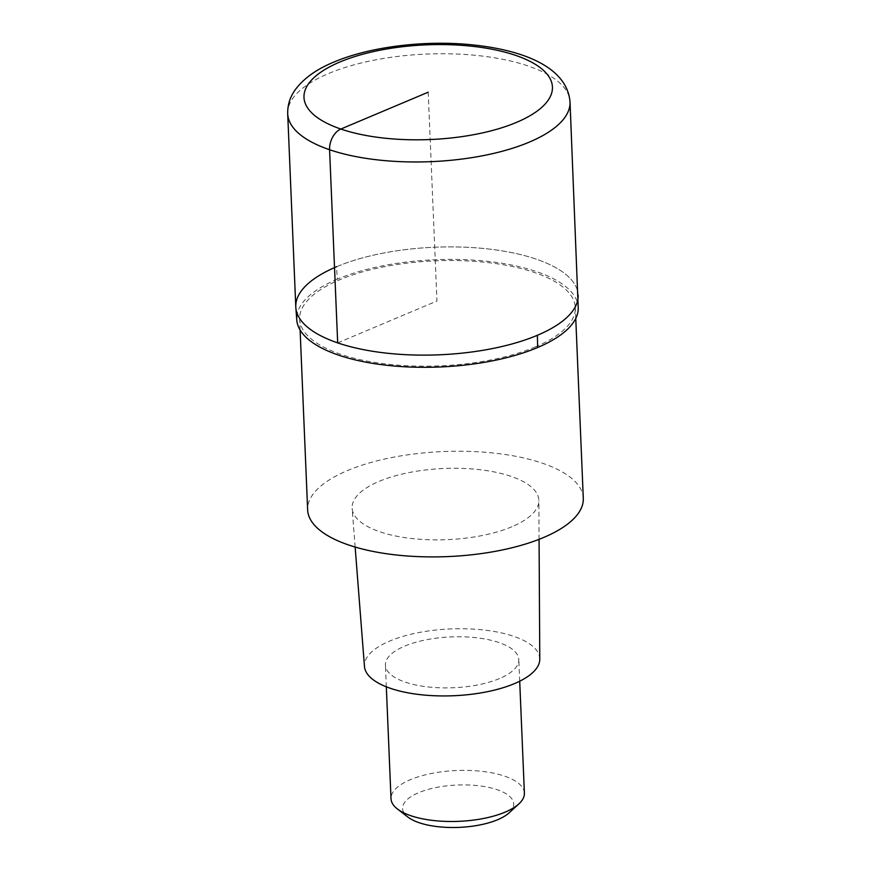<?xml version="1.0" encoding="UTF-8"?>
<svg xmlns="http://www.w3.org/2000/svg" width="871" height="871" viewBox="0 0 871 871"><rect width="100%" height="100%" fill="white"/><g stroke="black" fill="none" stroke-linecap="round" stroke-linejoin="round"><path stroke-width="0.65" stroke-dasharray="4.36 3.27" d="M578.246 308.78A140.884 53.686 -2.4 0 0 491.571 261.801A140.884 53.686 -2.4 0 0 337.382 279.145A222.497 143.933 67.1 0 1 336.576 266.722A141.287 53.839 177.6 0 1 489.589 249.128A141.287 53.839 177.6 0 1 578.126 295.095A141.287 53.839 -2.4 0 0 489.589 249.128A141.287 53.839 -2.4 0 0 336.587 266.722A141.287 53.839 -2.4 0 0 295.792 306.93M337.382 279.145A140.884 53.686 -2.4 0 0 297.229 313.712M535.48 346.832A137.945 52.565 177.6 0 1 386.093 364.002A137.945 52.565 177.6 0 1 299.646 319.124A137.945 52.565 177.6 0 1 339.472 279.863A137.945 52.565 177.6 0 1 488.86 262.694A137.945 52.565 177.6 0 1 575.306 307.572A137.945 52.565 177.6 0 1 535.48 346.832M583.298 498.299A137.945 52.565 -2.4 0 0 496.851 453.421A137.945 52.565 -2.4 0 0 347.464 470.59A137.945 52.565 -2.4 0 0 307.637 509.851M511.865 526.759A93.447 35.613 177.6 0 1 411.264 538.463A93.447 35.613 177.6 0 1 352.134 508.479A93.447 35.613 177.6 0 1 379.081 481.391A93.447 35.613 177.6 0 1 480.868 469.828A93.447 35.613 177.6 0 1 538.855 500.651A93.447 35.613 177.6 0 1 511.865 526.759M539.78 659.118A87.742 33.436 -2.4 0 0 485.343 630.179A87.742 33.436 -2.4 0 0 389.773 641.034A87.742 33.436 -2.4 0 0 364.47 666.467M499.529 678.542A66.751 25.433 177.6 0 1 427.236 686.849A66.751 25.433 177.6 0 1 385.418 665.128A66.751 25.433 177.6 0 1 404.677 646.13A66.751 25.433 177.6 0 1 476.97 637.822A66.751 25.433 177.6 0 1 518.789 659.543A66.751 25.433 177.6 0 1 499.529 678.542M524.396 793.133A66.751 25.433 -2.4 0 0 482.567 771.423A66.751 25.433 -2.4 0 0 410.285 779.73A66.751 25.433 -2.4 0 0 391.014 798.729M509.132 812.817A55.624 21.198 -2.4 0 0 489.262 787.515A55.624 21.198 -2.4 0 0 418.613 792.708A55.624 21.198 -2.4 0 0 407.868 817.052M337.676 342.88L436.959 301.018L428.205 92.195M287.702 113.774A141.287 53.839 177.6 0 1 328.487 73.567A141.287 53.839 177.6 0 1 481.489 55.973A141.287 53.839 177.6 0 1 570.026 101.94M575.764 318.459L575.306 307.572M300.103 330.022L299.646 319.124M539.073 539.345L538.855 500.651M355.139 547.053L352.134 508.479M519.704 681.22L518.789 659.543M386.321 686.805L385.418 665.128"/><path stroke-width="1.31" d="M537.342 335.302A141.287 53.839 -2.4 0 0 578.126 295.095A141.287 53.839 177.6 0 1 537.342 335.302A141.287 53.839 177.6 0 1 384.34 352.897A141.287 53.839 177.6 0 1 295.792 306.93A141.287 53.839 -2.4 0 0 384.34 352.897A141.287 53.839 -2.4 0 0 537.342 335.302A222.497 143.933 -112.9 0 1 537.57 347.54A140.884 53.686 -2.4 0 0 578.246 308.78L570.026 101.94A141.287 53.839 177.6 0 1 529.241 142.147A141.287 53.839 177.6 0 1 376.239 159.741A141.287 53.839 177.6 0 1 287.702 113.774L295.792 306.93A141.287 53.839 177.6 0 1 336.587 266.722M297.229 313.712A140.884 53.686 -2.4 0 0 296.815 320.572A140.884 53.686 -2.4 0 0 386.626 365.265A140.884 53.686 -2.4 0 0 537.57 347.54M300.103 330.022L307.637 509.851A137.945 52.565 -2.4 0 0 394.084 554.729A137.945 52.565 -2.4 0 0 543.471 537.559A137.945 52.565 -2.4 0 0 583.298 498.299L575.764 318.459M355.139 547.053L364.47 666.467A87.742 33.436 -2.4 0 0 419.985 694.623A87.742 33.436 -2.4 0 0 514.434 683.626A87.742 33.436 -2.4 0 0 539.78 659.118L539.073 539.345M386.321 686.805L391.014 798.729A66.751 25.433 -2.4 0 0 397.383 808.952A66.751 25.433 -2.4 0 0 505.126 812.131A66.751 25.433 -2.4 0 0 518.909 803.857A66.751 25.433 -2.4 0 0 524.396 793.133L519.704 681.22M397.383 808.952L407.868 817.052A55.624 21.198 -2.4 0 0 497.657 819.709A55.624 21.198 -2.4 0 0 509.132 812.817L518.909 803.857M428.205 92.195L340.844 129.039A16.952 11.203 108.9 0 0 329.586 149.725L337.676 342.88M516.536 122.376A124.335 47.382 177.6 0 1 340.844 129.039A124.335 47.382 177.6 0 1 339.875 62.015A124.335 47.382 177.6 0 1 515.578 55.352A124.335 47.382 177.6 0 1 516.536 122.376M570.026 101.94C567.054 66.305 521.108 49.059 467.433 44.388C421.401 40.404 368.76 47.186 333.941 62.059C316.804 69.081 304.001 78.183 295.53 89.365C290.119 96.735 287.506 104.879 287.702 113.774M296.815 320.572L295.792 306.93"/></g></svg>
